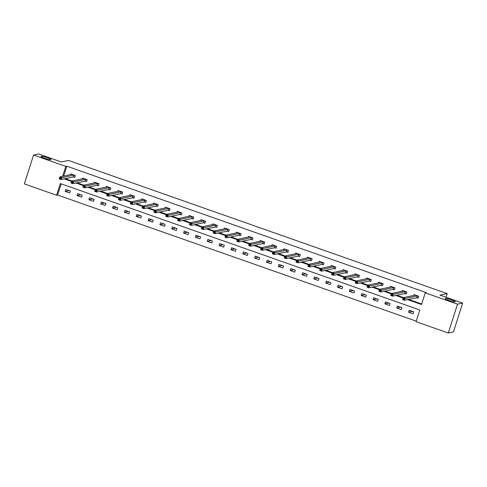 <?xml version="1.0" encoding="UTF-8"?>
<svg xmlns="http://www.w3.org/2000/svg" width="487" height="487" viewBox="0 0 487 487"><rect width="100%" height="100%" fill="white"/><g stroke="black" fill="none" stroke-linecap="round" stroke-linejoin="round"><path stroke-width="0.73" d="M50.843 159.712A5.278 0.682 -162.3 0 1 45.218 158.47A5.278 0.682 -162.3 0 1 40.957 156.4A5.278 0.682 -162.3 0 1 41.127 156.297A5.278 0.682 -162.3 0 1 46.752 157.538A5.278 0.682 -162.3 0 1 51.013 159.608A5.278 0.682 -162.3 0 1 50.843 159.712M455.071 301.873A5.278 0.682 -162.3 0 1 449.446 300.631A5.278 0.682 -162.3 0 1 445.185 298.561A5.278 0.682 -162.3 0 1 445.355 298.458A5.278 0.682 -162.3 0 1 450.98 299.7A5.278 0.682 -162.3 0 1 455.242 301.77A5.278 0.682 -162.3 0 1 455.071 301.873M33.548 155.073L38.686 153.995L61.307 161.952L68.503 160.442L447.224 293.637L440.035 295.146L462.65 303.097L453.452 331.927L448.314 333.005L416.056 321.657L419.782 309.976L60.333 183.556L56.608 195.244L24.35 183.903L33.548 155.073L65.806 166.42L62.64 176.337M61.198 183.861L57.636 195.031L416.221 321.14M57.636 195.031L56.608 195.244M446.068 297.265L447.224 293.637M413.737 311.82L409.183 310.219L408.563 312.167L413.116 313.768L413.737 311.82M401.897 307.656L397.343 306.055L396.722 308.003L401.276 309.604L401.897 307.656M390.057 303.492L385.503 301.891L384.882 303.839L389.436 305.44L390.057 303.492M378.216 299.328L373.663 297.727L373.042 299.675L377.595 301.276L378.216 299.328M366.376 295.165L361.823 293.564L361.202 295.512L365.755 297.113L366.376 295.165M354.542 291.001L349.983 289.4L349.362 291.348L353.915 292.949L354.542 291.001M342.702 286.837L338.148 285.236L337.521 287.184L342.075 288.785L342.702 286.837M330.862 282.673L326.308 281.072L325.681 283.02L330.235 284.621L330.862 282.673M319.022 278.509L314.468 276.908L313.841 278.856L318.401 280.457L319.022 278.509M307.181 274.345L302.628 272.744L302.007 274.692L306.56 276.293L307.181 274.345M295.341 270.182L290.788 268.58L290.167 270.522L294.72 272.13L295.341 270.182M283.501 266.018L278.948 264.417L278.327 266.359L282.88 267.966L283.501 266.018M271.661 261.854L267.107 260.247L266.486 262.195L271.04 263.802L271.661 261.854M259.821 257.69L255.267 256.083L254.646 258.031L259.2 259.638L259.821 257.69M247.98 253.526L243.427 251.919L242.806 253.867L247.359 255.474L247.98 253.526M236.14 249.362L231.587 247.755L230.966 249.703L235.519 251.304L236.14 249.362M224.3 245.198L219.747 243.591L219.126 245.539L223.679 247.14L224.3 245.198M212.46 241.028L207.906 239.427L207.285 241.375L211.839 242.976L212.46 241.028M200.62 236.865L196.066 235.264L195.445 237.212L199.999 238.813L200.62 236.865M188.779 232.701L184.226 231.1L183.605 233.048L188.159 234.649L188.779 232.701M176.939 228.537L172.386 226.936L171.765 228.884L176.318 230.485L176.939 228.537M165.099 224.373L160.546 222.772L159.925 224.72L164.478 226.321L165.099 224.373M153.259 220.209L148.705 218.608L148.085 220.556L152.638 222.157L153.259 220.209M141.419 216.045L136.865 214.444L136.244 216.392L140.798 217.993L141.419 216.045M129.579 211.882L125.025 210.281L124.404 212.229L128.958 213.83L129.579 211.882M117.738 207.718L113.185 206.117L112.564 208.065L117.117 209.666L117.738 207.718M105.898 203.554L101.345 201.953L100.724 203.901L105.277 205.502L105.898 203.554M94.058 199.39L89.505 197.789L88.884 199.737L93.437 201.338L94.058 199.39M82.218 195.226L77.664 193.625L77.043 195.573L81.597 197.174L82.218 195.226M70.378 191.062L65.824 189.461L65.203 191.409L69.757 193.01L70.378 191.062M407.631 299.633L421.523 304.521L425.254 292.833L426.283 292.614L66.835 166.201L63.669 176.124M65.301 178.662L72.009 181.018M77.141 182.826L83.849 185.182M88.981 186.99L95.689 189.352M100.821 191.154L107.53 193.516M112.661 195.317L119.364 197.679M124.502 199.481L131.204 201.843M136.342 203.645L143.044 206.007M148.182 207.809L154.884 210.171M160.022 211.973L166.724 214.335M171.862 216.137L178.565 218.499M183.702 220.301L190.405 222.662M195.543 224.464L202.245 226.826M207.383 228.628L214.085 230.99M219.223 232.792L225.925 235.154M231.063 236.956L237.766 239.318M242.897 241.12L249.606 243.482M254.738 245.284L261.446 247.646M266.578 249.447L273.286 251.809M278.418 253.611L285.126 255.973M290.258 257.775L296.967 260.137M302.098 261.939L308.807 264.301M313.938 266.103L320.647 268.465M325.779 270.267L332.487 272.629M337.619 274.431L344.327 276.793M349.459 278.594L356.167 280.956M361.299 282.758L368.008 285.12M373.139 286.928L379.848 289.284M384.98 291.092L391.688 293.448M396.82 295.256L403.528 297.612M408.66 299.42L421.693 303.998M416.86 297.752L418.089 298.184L418.71 296.236L414.157 294.635L413.901 295.432M405.02 293.588L406.249 294.02L406.87 292.072L402.317 290.471L402.061 291.269M393.179 289.424L394.409 289.856L395.03 287.908L390.477 286.307L390.221 287.105M381.339 285.26L382.569 285.692L383.19 283.744L378.636 282.143L378.381 282.941M369.499 281.096L370.729 281.529L371.35 279.581L366.796 277.98L366.541 278.777M357.665 276.933L358.889 277.365L359.509 275.417L354.956 273.816L354.7 274.613M345.825 272.769L347.048 273.201L347.669 271.253L343.116 269.652L342.866 270.449M333.985 268.605L335.208 269.037L335.835 267.089L331.276 265.488L331.026 266.286M322.144 264.441L323.368 264.873L323.995 262.925L319.435 261.324L319.186 262.122M310.304 260.277L311.528 260.709L312.155 258.761L307.601 257.16L307.346 257.958M298.464 256.113L299.694 256.546L300.315 254.598L295.761 252.997L295.506 253.794M286.624 251.949L287.854 252.382L288.474 250.434L283.921 248.833L283.665 249.63M274.784 247.786L276.013 248.218L276.634 246.27L272.081 244.669L271.825 245.466M262.943 243.622L264.173 244.054L264.794 242.106L260.241 240.505L259.985 241.302M251.103 239.458L252.333 239.89L252.954 237.942L248.4 236.341L248.145 237.139M239.263 235.294L240.493 235.726L241.114 233.778L236.56 232.177L236.305 232.975M227.423 231.13L228.653 231.562L229.274 229.614L224.72 228.013L224.464 228.811M215.583 226.966L216.812 227.399L217.433 225.451L212.88 223.85L212.624 224.647M203.743 222.803L204.972 223.235L205.593 221.287L201.04 219.686L200.784 220.483M191.902 218.639L193.132 219.071L193.753 217.123L189.2 215.522L188.944 216.319M180.062 214.475L181.292 214.907L181.913 212.959L177.359 211.358L177.104 212.155M168.222 210.311L169.452 210.743L170.073 208.795L165.519 207.194L165.263 207.992M156.382 206.147L157.611 206.579L158.232 204.631L153.679 203.03L153.423 203.828M144.542 201.983L145.771 202.415L146.392 200.467L141.839 198.866L141.583 199.664M132.701 197.819L133.931 198.252L134.552 196.304L129.999 194.703L129.743 195.5M120.861 193.656L122.091 194.088L122.712 192.14L118.158 190.539L117.903 191.336M109.021 189.492L110.251 189.924L110.872 187.976L106.318 186.375L106.063 187.172M97.181 185.328L98.411 185.76L99.031 183.812L94.478 182.211L94.222 183.009M85.341 181.164L86.57 181.596L87.191 179.648L82.638 178.047L82.382 178.845M73.5 177L74.73 177.432L75.351 175.484L70.798 173.883L70.542 174.681M462.65 303.097L457.512 304.174L448.314 333.005M66.835 166.201L65.806 166.42M425.254 292.833L457.512 304.174M64.272 178.875L71.577 181.444M76.112 183.045L83.417 185.608M87.952 187.209L95.257 189.772M99.792 191.373L107.097 193.942M111.633 195.537L118.938 198.106M123.473 199.7L130.778 202.269M135.313 203.864L142.618 206.433M147.153 208.028L154.458 210.597M158.993 212.192L166.298 214.761M170.834 216.356L178.139 218.925M182.674 220.52L189.979 223.089M194.514 224.684L201.819 227.252M206.354 228.847L213.659 231.416M218.194 233.011L225.499 235.58M230.034 237.175L237.339 239.744M241.875 241.339L249.174 243.908M253.715 245.503L261.014 248.072M265.555 249.667L272.854 252.236M277.395 253.83L284.694 256.399M289.229 257.994L296.534 260.563M301.069 262.158L308.374 264.727M312.91 266.322L320.215 268.891M324.75 270.486L332.055 273.055M336.59 274.65L343.895 277.219M348.43 278.814L355.735 281.383M360.27 282.977L367.575 285.546M372.111 287.141L379.416 289.71M383.951 291.305L391.256 293.874M395.791 295.469L403.096 298.038M412.422 311.357L408.563 312.167M400.582 307.194L396.722 308.003M388.742 303.03L384.882 303.839M376.901 298.866L373.042 299.675M365.061 294.702L361.202 295.512M353.221 290.538L349.362 291.348M341.381 286.374L337.521 287.184M329.541 282.21L325.681 283.02M317.701 278.047L313.841 278.856M305.86 273.883L302.007 274.692M294.02 269.719L290.167 270.522M282.18 265.555L278.327 266.359M270.34 261.385L266.486 262.195M258.5 257.221L254.646 258.031M246.666 253.057L242.806 253.867M234.825 248.894L230.966 249.703M222.985 244.73L219.126 245.539M211.145 240.566L207.285 241.375M199.305 236.402L195.445 237.212M187.465 232.238L183.605 233.048M175.624 228.074L171.765 228.884M163.784 223.91L159.925 224.72M151.944 219.747L148.085 220.556M140.104 215.583L136.244 216.392M128.264 211.419L124.404 212.229M116.423 207.255L112.564 208.065M104.583 203.091L100.724 203.901M92.743 198.927L88.884 199.737M80.903 194.763L77.043 195.573M69.063 190.6L65.203 191.409M418.175 297.916L416.653 297.74L404.484 300.29L402.591 299.627L403.212 297.679L415.387 295.067M403.327 298.519L403.212 297.679L405.111 298.342L404.484 300.29L403.839 299.566L404.088 298.787L403.327 298.519L403.078 299.298L403.839 299.566M417.481 295.804L404.088 298.787M402.591 299.627L403.078 299.298M406.335 293.752L404.813 293.576L392.644 296.126L390.751 295.463L391.371 293.515L403.546 290.903M391.487 294.355L391.371 293.515L393.271 294.178L392.644 296.126L391.998 295.402L392.248 294.623L391.487 294.355L391.238 295.134L391.998 295.402M405.641 291.64L392.248 294.623M390.751 295.463L391.238 295.134M394.494 289.588L392.972 289.412L380.81 291.963L378.91 291.299L379.531 289.351L391.706 286.74M379.647 290.191L379.531 289.351L381.431 290.015L380.81 291.963L380.158 291.238L380.408 290.459L379.647 290.191L379.397 290.97L380.158 291.238M393.806 287.476L380.408 290.459M378.91 291.299L379.397 290.97M382.654 285.425L381.132 285.248L368.969 287.799L367.07 287.135L367.691 285.187L379.866 282.576M367.807 286.027L367.691 285.187L369.59 285.851L368.969 287.799L368.318 287.074L368.568 286.295L367.807 286.027L367.557 286.806L368.318 287.074M381.966 283.312L368.568 286.295M367.07 287.135L367.557 286.806M370.814 281.261L369.298 281.084L357.129 283.635L355.23 282.971L355.851 281.023L368.026 278.412M355.967 281.863L355.851 281.023L357.75 281.687L357.129 283.635L356.478 282.91L356.728 282.131L355.967 281.863L355.717 282.643L356.478 282.91M370.126 279.148L356.728 282.131M355.23 282.971L355.717 282.643M358.974 277.097L357.458 276.92L345.289 279.471L343.39 278.808L344.011 276.86L356.186 274.248M344.126 277.7L344.011 276.86L345.91 277.523L345.289 279.471L344.638 278.747L344.887 277.967L344.126 277.7L343.877 278.479L344.638 278.747M358.286 274.985L344.887 277.967M343.39 278.808L343.877 278.479M347.134 272.933L345.618 272.757L333.449 275.307L331.55 274.644L332.171 272.696L344.346 270.084M332.286 273.536L332.171 272.696L334.07 273.359L333.449 275.307L332.798 274.583L333.047 273.804L332.286 273.536L332.037 274.315L332.798 274.583M346.446 270.821L333.047 273.804M331.55 274.644L332.037 274.315M335.293 268.769L333.778 268.593L321.609 271.143L319.709 270.48L320.33 268.532L332.505 265.92M320.446 269.372L320.33 268.532L322.23 269.195L321.609 271.143L320.957 270.419L321.207 269.64L320.446 269.372L320.196 270.151L320.957 270.419M334.606 266.657L321.207 269.64M319.709 270.48L320.196 270.151M323.453 264.605L321.937 264.429L309.769 266.979L307.869 266.316L308.49 264.368L320.665 261.756M308.606 265.208L308.49 264.368L310.389 265.031L309.769 266.979L309.117 266.255L309.367 265.476L308.606 265.208L308.356 265.987L309.117 266.255M322.765 262.493L309.367 265.476M307.869 266.316L308.356 265.987M311.613 260.442L310.097 260.265L297.928 262.816L296.029 262.152L296.65 260.204L308.825 257.593M296.766 261.044L296.65 260.204L298.549 260.868L297.928 262.816L297.277 262.091L297.527 261.312L296.766 261.044L296.516 261.823L297.277 262.091M310.925 258.329L297.527 261.312M296.029 262.152L296.516 261.823M299.773 256.278L298.257 256.101L286.088 258.652L284.189 257.988L284.81 256.04L296.985 253.429M284.925 256.88L284.81 256.04L286.709 256.704L286.088 258.652L285.437 257.927L285.686 257.148L284.925 256.88L284.676 257.66L285.437 257.927M299.085 254.165L285.686 257.148M284.189 257.988L284.676 257.66M287.939 252.114L286.417 251.937L274.248 254.488L272.349 253.824L272.97 251.876L285.145 249.265M273.085 252.716L272.97 251.876L274.869 252.54L274.248 254.488L273.597 253.764L273.846 252.984L273.085 252.716L272.836 253.496L273.597 253.764M287.245 250.001L273.846 252.984M272.349 253.824L272.836 253.496M276.099 247.95L274.577 247.773L262.408 250.324L260.508 249.661L261.129 247.713L273.304 245.101M261.245 248.553L261.129 247.713L263.029 248.376L262.408 250.324L261.756 249.6L262.006 248.82L261.245 248.553L260.995 249.332L261.756 249.6M275.405 245.838L262.006 248.82M260.508 249.661L260.995 249.332M264.258 243.786L262.737 243.61L250.568 246.16L248.668 245.497L249.289 243.549L261.464 240.937M249.405 244.389L249.289 243.549L251.189 244.212L250.568 246.16L249.916 245.43L250.166 244.657L249.405 244.389L249.155 245.168L249.916 245.43M263.564 241.674L250.166 244.657M248.668 245.497L249.155 245.168M252.418 239.622L250.896 239.446L238.727 241.996L236.828 241.333L237.449 239.385L249.63 236.773M237.565 240.225L237.449 239.385L239.348 240.048L238.727 241.996L238.076 241.266L238.326 240.487L237.565 240.225L237.321 241.004L238.076 241.266M251.724 237.51L238.326 240.487M236.828 241.333L237.321 241.004M240.578 235.458L239.056 235.282L226.887 237.833L224.988 237.169L225.609 235.221L237.79 232.609M225.725 236.061L225.609 235.221L227.508 235.885L226.887 237.833L226.236 237.102L226.485 236.323L225.725 236.061L225.481 236.84L226.236 237.102M239.884 233.346L226.485 236.323M224.988 237.169L225.481 236.84M228.738 231.295L227.216 231.118L215.047 233.669L213.148 232.999L213.769 231.057L225.95 228.446M213.884 231.897L213.769 231.057L215.668 231.721L215.047 233.669L214.396 232.938L214.645 232.159L213.884 231.897L213.641 232.676L214.396 232.938M228.044 229.182L214.645 232.159M213.148 232.999L213.641 232.676M216.898 227.131L215.376 226.954L203.207 229.505L201.308 228.835L201.935 226.893L214.11 224.282M202.044 227.733L201.935 226.893L203.828 227.557L203.207 229.505L202.555 228.774L202.805 227.995L202.044 227.733L201.801 228.513L202.555 228.774M216.204 225.018L202.805 227.995M201.308 228.835L201.801 228.513M205.057 222.967L203.536 222.79L191.367 225.341L189.467 224.671L190.094 222.723L202.269 220.118M190.21 223.57L190.094 222.723L191.988 223.393L191.367 225.341L190.715 224.61L190.965 223.831L190.21 223.57L189.96 224.349L190.715 224.61M204.363 220.855L190.965 223.831M189.467 224.671L189.96 224.349M193.217 218.803L191.695 218.626L179.526 221.177L177.627 220.508L178.254 218.56L190.429 215.954M178.37 219.406L178.254 218.56L180.147 219.229L179.526 221.177L178.875 220.447L179.125 219.667L178.37 219.406L178.12 220.185L178.875 220.447M192.523 216.691L179.125 219.667M177.627 220.508L178.12 220.185M181.377 214.639L179.855 214.463L167.686 217.013L165.793 216.344L166.414 214.396L178.589 211.79M166.53 215.242L166.414 214.396L168.307 215.065L167.686 217.013L167.035 216.283L167.285 215.504L166.53 215.242L166.28 216.021L167.035 216.283M180.683 212.527L167.285 215.504M165.793 216.344L166.28 216.021M169.537 210.475L168.015 210.299L155.846 212.849L153.953 212.18L154.574 210.232L166.749 207.626M154.689 211.078L154.574 210.232L156.467 210.901L155.846 212.849L155.195 212.119L155.444 211.34L154.689 211.078L154.44 211.857L155.195 212.119M168.843 208.363L155.444 211.34M153.953 212.18L154.44 211.857M157.697 206.311L156.175 206.135L144.006 208.686L142.113 208.016L142.734 206.068L154.909 203.463M142.849 206.914L142.734 206.068L144.627 206.738L144.006 208.686L143.361 207.955L143.604 207.176L142.849 206.914L142.6 207.687L143.361 207.955M157.003 204.199L143.604 207.176M142.113 208.016L142.6 207.687M145.857 202.148L144.335 201.971L132.166 204.522L130.273 203.852L130.893 201.904L143.068 199.299M131.009 202.744L130.893 201.904L132.787 202.574L132.166 204.522L131.52 203.791L131.764 203.012L131.009 202.744L130.76 203.523L131.52 203.791M145.163 200.035L131.764 203.012M130.273 203.852L130.76 203.523M134.016 197.984L132.494 197.807L120.326 200.358L118.432 199.688L119.053 197.74L131.228 195.135M119.169 198.58L119.053 197.74L120.946 198.41L120.326 200.358L119.68 199.627L119.924 198.848L119.169 198.58L118.919 199.36L119.68 199.627M133.322 195.871L119.924 198.848M118.432 199.688L118.919 199.36M122.176 193.82L120.654 193.643L108.485 196.194L106.592 195.524L107.213 193.576L119.388 190.971M107.329 194.416L107.213 193.576L109.112 194.246L108.485 196.194L107.84 195.464L108.084 194.684L107.329 194.416L107.079 195.196L107.84 195.464M121.482 191.708L108.084 194.684M106.592 195.524L107.079 195.196M110.336 189.656L108.814 189.48L96.645 192.03L94.752 191.361L95.373 189.413L107.548 186.807M95.489 190.253L95.373 189.413L97.272 190.082L96.645 192.03L96 191.3L96.249 190.52L95.489 190.253L95.239 191.032L96 191.3M109.642 187.544L96.249 190.52M94.752 191.361L95.239 191.032M98.496 185.492L96.974 185.316L84.805 187.866L82.912 187.197L83.533 185.249L95.708 182.643M83.648 186.089L83.533 185.249L85.432 185.918L84.805 187.866L84.16 187.136L84.409 186.357L83.648 186.089L83.399 186.868L84.16 187.136M97.802 183.38L84.409 186.357M82.912 187.197L83.399 186.868M86.656 181.328L85.134 181.152L72.971 183.702L71.072 183.033L71.692 181.085L83.867 178.479M71.808 181.925L71.692 181.085L73.592 181.754L72.971 183.702L72.32 182.972L72.569 182.193L71.808 181.925L71.559 182.704L72.32 182.972M85.968 179.216L72.569 182.193M71.072 183.033L71.559 182.704M74.815 177.165L73.294 176.988L61.131 179.539L59.231 178.869L59.852 176.921L72.027 174.309M59.968 177.761L59.852 176.921L61.752 177.591L61.131 179.539L60.479 178.808L60.729 178.029L59.968 177.761L59.718 178.54L60.479 178.808M74.127 175.052L60.729 178.029M59.231 178.869L59.718 178.54M417.408 295.798L416.787 297.746M417.274 295.792L416.653 297.74M405.568 291.634L404.947 293.582M405.44 291.628L404.813 293.576M393.727 287.47L393.106 289.412M393.599 287.464L392.972 289.412M381.887 283.306L381.266 285.248M381.759 283.3L381.132 285.248M370.047 279.136L369.426 281.084M369.919 279.136L369.298 281.084M358.207 274.972L357.586 276.92M358.079 274.972L357.458 276.92M346.367 270.809L345.746 272.757M346.239 270.809L345.618 272.757M334.526 266.645L333.905 268.593M334.399 266.645L333.778 268.593M322.686 262.481L322.065 264.429M322.558 262.481L321.937 264.429M310.846 258.317L310.225 260.265M310.718 258.317L310.097 260.265M299.006 254.153L298.385 256.101M298.878 254.153L298.257 256.101M287.172 249.989L286.545 251.937M287.038 249.989L286.417 251.937M275.332 245.825L274.705 247.773M275.198 245.825L274.577 247.773M263.491 241.662L262.864 243.61M263.357 241.662L262.737 243.61M251.651 237.498L251.03 239.446M251.517 237.498L250.896 239.446M239.811 233.334L239.19 235.282M239.677 233.334L239.056 235.282M227.971 229.17L227.35 231.118M227.837 229.17L227.216 231.118M216.131 225.006L215.51 226.954M215.997 225.006L215.376 226.954M204.29 220.842L203.669 222.79M204.156 220.842L203.536 222.79M192.45 216.678L191.829 218.626M192.316 216.678L191.695 218.626M180.61 212.515L179.989 214.463M180.476 212.515L179.855 214.463M168.77 208.351L168.149 210.299M168.636 208.351L168.015 210.299M156.93 204.187L156.309 206.135M156.796 204.187L156.175 206.135M145.089 200.023L144.469 201.971M144.956 200.023L144.335 201.971M133.249 195.859L132.628 197.807M133.115 195.859L132.494 197.807M121.409 191.695L120.788 193.643M121.275 191.695L120.654 193.643M109.569 187.532L108.948 189.48M109.435 187.532L108.814 189.48M97.729 183.368L97.108 185.316M97.601 183.368L96.974 185.316M85.889 179.204L85.268 181.152M85.761 179.204L85.134 181.152M74.048 175.04L73.427 176.988M73.921 175.04L73.294 176.988"/></g></svg>
